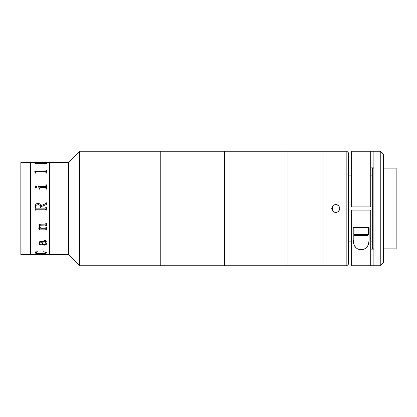 <?xml version="1.0" encoding="UTF-8"?>
<svg xmlns="http://www.w3.org/2000/svg" width="417" height="417" viewBox="0 0 417 417"><rect width="100%" height="100%" fill="white"/><g stroke="black" fill="none" stroke-linecap="round" stroke-linejoin="round"><path stroke-width="0.63" d="M49.477 254.615L68.56 254.615L68.56 162.385L49.477 162.385L49.477 254.615L49.477 162.385L68.56 162.385L68.56 254.615L79.689 265.749L79.689 151.251L68.56 162.385L79.689 151.251L79.689 265.749L160.79 265.749L160.79 151.251L79.689 151.251L160.79 151.251L160.79 265.749L160.79 151.251L160.79 265.749L79.689 265.749L68.56 254.615L30.394 254.615L30.394 162.385L20.85 162.385L20.85 254.615L30.394 254.615L20.85 254.615L20.85 162.385L30.394 162.385L30.394 254.615L49.477 254.615M30.394 162.385L49.477 162.385L49.477 254.396L49.477 162.385L30.394 162.385L30.394 254.615M36.216 203.85L37.566 203.371L39.334 203.678L40.324 204.622L40.73 205.696L45.463 203.772L45.906 202.745L46.37 202.745L46.37 204.523L40.803 206.79L40.803 208.14L45.51 208.135L45.906 207.218L46.37 207.218L46.37 210.152L45.906 210.152L45.797 209.365L45.396 209.225L36.102 209.23L35.706 210.152L35.242 210.152L35.268 205.883L36.216 203.845L35.534 204.763L35.242 206.462M36.785 186.915L36.216 186.206L36.712 187.191L36.071 187.64L35.325 187.426L35.148 186.623L35.904 186.154L36.232 186.211L35.586 186.227L35.085 186.915M35.242 163.855L34.778 163.177L45.505 163.177L46.37 162.828L46.37 163.855L45.51 163.36L35.987 163.365L35.706 163.855L35.242 163.699M35.242 173.159L34.778 171.251L45.505 171.246L45.88 171.027L45.906 170.016L46.37 170.016L46.37 173.159L45.906 173.159L45.891 172.039L45.396 171.804L36.216 171.804L35.721 172.044L35.706 173.159L35.242 173.159L35.242 172.701M45.401 187.384L39.87 187.426L39.568 189.188L39.104 189.188L38.64 186.561L45.505 186.555L45.88 186.227L45.906 184.814L46.37 184.814L46.37 189.188L45.906 189.188L45.891 187.718L45.401 187.384M40.908 228.287L45.5 228.276L45.906 227.442L46.37 227.442L46.37 229.944L45.906 229.944L45.802 229.267L45.401 229.121L39.797 229.131L39.568 229.944L39.104 229.944L38.797 228.412L40.251 228.287L38.974 226.441L39.568 224.601L40.819 224.169L45.521 224.137L45.906 223.272L46.37 223.272L46.37 225.878L45.906 225.878L45.51 225.024L39.912 225.263L39.448 226.52L40.908 228.287M46.516 243.481L46.433 244.247L45.807 244.93L43.863 245.154L42.242 244.112L41.58 242.032L40.141 242.11L39.464 242.684L39.589 243.877L41.267 244.591L40.386 244.93L39.313 244.247L38.969 242.824L39.328 241.943L40.407 241.417L45.813 241.313L45.776 240.807L44.671 240.619L45.26 240.427L46.339 241.042L46.204 241.745L45.604 242.032L46.516 243.481M46.511 252.671L46.058 253.249L44.661 253.557L38.849 253.672L35.575 253.187L35.111 252.817L35.414 252.155L35.085 251.915L37.895 251.727L35.56 252.65L37.577 253.333L45.531 253.15L46.032 252.858L45.818 252.426L43.326 251.727L45.51 252.097L46.511 252.671M45.906 163.073L34.788 163.209M46.37 162.828L46.37 163.855L46.37 162.859L45.906 162.859M45.906 163.521L45.906 163.855M35.706 163.855L35.706 163.521M46.37 163.855L46.37 162.859M45.906 170.897L45.396 171.278L34.778 171.335M46.37 173.159L46.37 170.042L45.906 170.042M45.906 172.205L45.906 173.159M35.706 173.159L35.706 172.216M36.216 171.804L45.396 171.804M46.37 184.814L46.37 189.188L46.37 184.83L45.906 184.83M39.568 189.188L39.568 187.937M39.104 188.599L39.104 189.188M45.906 186.05L45.505 186.571L38.64 186.68M45.906 187.937L45.906 189.188M35.706 209.782L36.216 209.225L45.396 209.225L36.216 209.225L45.396 209.225L45.906 209.777M45.906 203.136L45.463 203.772L45.906 203.136L45.463 203.772L40.73 205.701L40.324 204.622L39.334 203.678L37.566 203.376L36.216 203.845M46.37 204.523L46.37 202.751L45.906 202.751M45.906 207.588L45.521 208.135L40.803 208.14L40.803 206.796M46.37 207.218L45.906 207.218M45.906 210.152L46.37 210.152M35.242 210.152L35.706 210.152M35.706 207.583L35.82 205.977L36.279 205.18L38.447 204.617L39.688 205.128L40.188 205.878L40.34 208.14L35.826 207.984L35.711 207.692L36.102 208.135L40.34 208.14M40.856 241.391C39.485 241.552 38.849 242.131 38.953 243.121L39.824 244.685L40.757 244.915L41.267 244.57M46.042 243.82L45.14 242.032L42.044 242.032L42.602 243.658L43.326 244.305L45.083 244.503L46.042 243.82M42.127 242.433L42.044 242.011L45.14 242.011L46.063 243.622L44.478 244.565M39.422 243.273L39.698 242.277L41.58 242.011L42.612 244.534L44.254 245.186L45.807 244.904L46.527 243.679M44.671 240.4L45.776 240.781L45.875 241.214M45.823 242.23L45.604 242.011L46.37 241.224M39.412 243.095L40.501 244.273M46.063 252.723L46.063 252.744C45.281 253.322 43.54 253.562 40.84 253.453M35.085 252.676C35.685 253.442 37.603 253.786 40.84 253.713L40.84 253.682C37.598 253.755 35.68 253.411 35.085 252.645L36.451 253.395L40.34 253.682L44.661 253.526L46.058 253.223L46.527 252.728M35.085 251.884L35.398 252.191M35.586 252.806L36.279 252.149L38.025 251.832M43.123 251.832L45.125 252.129L46.032 252.827M43.738 253.609L44.16 253.609M45.906 229.929L46.37 229.944L46.37 227.442M39.568 229.063L39.704 229.465M39.01 229.386L39.083 228.897M38.797 228.287L39.104 229.929L39.568 229.929L39.949 229.105L45.536 229.115L45.906 229.652M40.251 228.271L39.339 227.322L38.953 226.108M45.906 223.272L45.906 223.575M45.906 225.868L46.37 225.868L46.37 223.272M45.906 225.561L45.526 225.013L40.454 225.055L39.526 225.654L39.448 226.509M45.906 227.442L45.906 227.729M288.011 151.256L288.011 265.749L288.011 151.251L288.011 265.744L322.998 265.744L322.998 151.251L322.998 265.749L322.998 151.256M322.998 265.744L288.011 265.744M332.542 210.887L332.542 206.113L332.542 210.887M333.558 211.836L335.721 212.477L334.199 212.175L332.907 211.31L333.48 211.784M332.385 206.337L331.744 208.495L332.38 210.658M332.443 210.747L332.907 211.31L332.047 210.022L331.744 208.5L332.047 206.978L332.907 205.69L334.199 204.825L333.553 205.164M332.047 206.973L332.907 205.69L334.199 204.825L336.493 204.601L338.531 205.685L339.391 206.973L339.693 208.495L339.396 210.022L337.932 211.805L336.498 212.399L334.945 212.399L332.907 211.31L332.047 210.022L331.744 208.5L332.047 206.978M333.475 205.216L332.443 206.253M322.998 265.749L346.85 265.749L346.85 151.251L322.998 151.251L322.998 265.749L346.85 265.749L348.44 264.159L348.44 152.841L346.85 151.251L346.85 265.749L348.44 264.159L348.44 152.841L346.85 151.251L160.79 151.251L224.403 151.251L224.403 265.749L224.403 151.251L288.011 151.251L288.011 265.749L160.79 265.749L322.998 265.749M337.879 205.164L335.721 204.523L337.238 204.825L338.531 205.685L337.968 205.221M339.063 210.658L339.693 208.5L339.057 206.337M339 206.253L338.531 205.69L339.391 206.973L339.693 208.495L339.396 210.022L338.531 211.31L339 210.747M337.968 211.779L338.531 211.31L337.244 212.17L335.721 212.477L337.885 211.836M348.44 175.104L351.625 175.104L348.44 175.104M370.708 175.104L372.298 175.104L370.708 175.104M372.298 241.896L370.708 241.896L372.298 241.896M351.625 241.896L348.44 241.896L351.625 241.896M372.298 248.892L373.887 248.892L372.298 248.892L372.298 168.108L373.887 168.108L372.298 168.108M383.426 248.892L396.15 248.892L396.15 168.108L383.426 168.108L396.15 168.108L396.15 248.892L383.426 248.892M373.887 265.749L380.247 265.749L380.247 151.251L373.887 151.251L373.887 265.749L351.625 265.749L370.708 265.749L370.708 210.09L351.625 210.09L370.708 210.09L370.708 265.749L380.247 265.749L383.426 262.569L383.426 154.431L380.247 151.251L380.247 265.749L383.426 262.569L383.426 154.431L380.247 151.251L373.887 151.251L373.887 265.749M351.625 206.91L370.708 206.91L370.708 151.251L351.625 151.251L351.625 206.91L370.708 206.91L370.708 151.251L373.887 151.251L351.625 151.251L351.625 206.91M370.708 249.846L373.887 249.846M373.887 167.154L370.708 167.154M353.215 227.583L369.118 227.583L369.118 240.145L368.274 244.956L366.418 247.682L364.984 248.725L361.195 249.694L357.39 248.751L355.941 247.714L354.075 245.003L353.215 240.145L353.215 227.583L353.215 240.145L353.215 227.583L369.118 227.583L369.118 240.145L368.764 243.419L367.502 246.4C365.902 248.584 363.801 249.684 361.195 249.694C358.584 249.705 356.467 248.615 354.846 246.431L353.574 243.45L353.215 240.145M351.625 210.09L351.625 265.749L351.625 210.09M355.003 235.532L367.325 235.532A0.996 0.996 0 0 0 368.32 234.542L354.007 234.542A0.996 0.996 0 0 0 355.003 235.532A0.996 0.996 0 0 1 354.007 234.542L368.32 234.542L368.32 227.583L354.007 227.583L354.007 234.542L354.007 227.583M357.187 227.583L365.141 227.583M368.32 227.583L368.32 234.542A0.996 0.996 0 0 1 367.325 235.532L355.122 235.532"/></g></svg>
